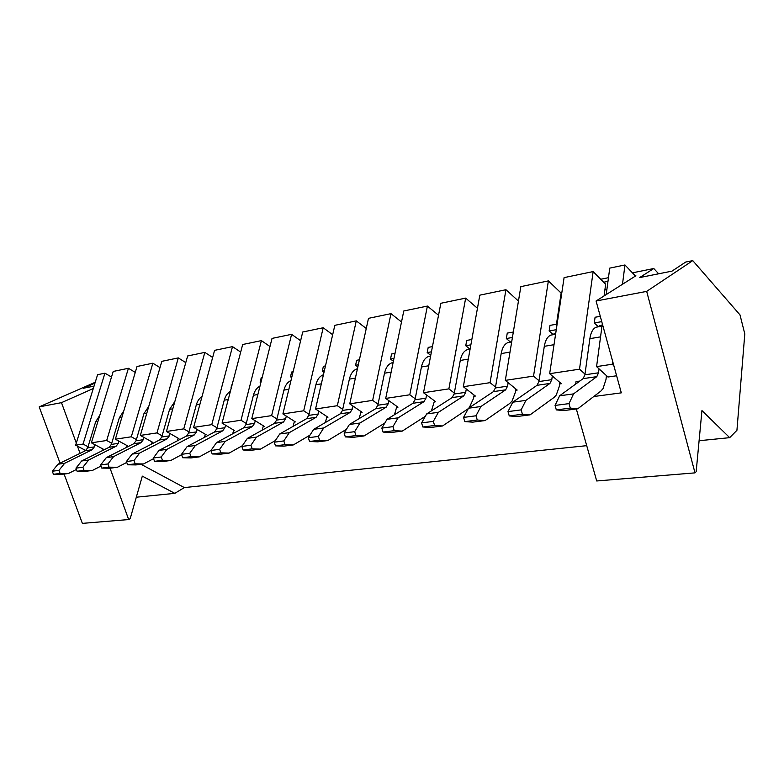 <?xml version="1.0" encoding="UTF-8"?>
<svg xmlns="http://www.w3.org/2000/svg" width="784" height="784" viewBox="0 0 784 784"><rect width="100%" height="100%" fill="white"/><g stroke="black" fill="none" stroke-linecap="round" stroke-linejoin="round"><path stroke-width="1.18" d="M91.375 442.813L106.683 440.5L128.419 368.284L113.219 371.449L91.375 442.813L103.772 449.438L105.193 449.232M128.419 368.284L135.269 372.41M115.366 439.197L131.31 436.786L152.86 363.198L137.033 366.491L115.366 439.197L127.802 445.988L126.92 446.116M152.86 363.198L160.014 367.618M140.356 435.424L156.986 432.915L178.311 357.906L161.827 361.336L140.356 435.424L152.831 442.392L151.91 442.519M178.311 357.906L185.779 362.629M166.424 431.494L183.779 428.877L204.83 352.388L187.65 355.965L166.424 431.494L178.919 438.648L177.958 438.775M204.83 352.388L212.65 357.465M193.628 427.388L211.758 424.654L232.505 346.626L214.581 350.36L193.628 427.388L206.133 434.738L205.143 434.875M232.505 346.626L240.688 352.094M222.058 423.095L241.011 420.244L261.405 340.619L242.677 344.509L222.058 423.095L234.563 430.651L233.524 430.798M261.405 340.619L269.98 346.528M251.782 418.617L271.627 415.618L291.599 334.327L272.028 338.404L251.782 418.617L264.286 426.378L263.199 426.535M291.599 334.327L300.615 340.736M282.906 413.923L303.702 410.787L323.194 327.751L302.722 332.014L282.906 413.923L295.382 421.91L294.245 422.076M323.194 327.751L332.671 334.719M315.531 409.003L337.336 405.71L356.289 320.872L334.837 325.331L315.531 409.003L327.957 417.235L326.761 417.411M356.289 320.872L366.265 328.476M349.752 403.838L372.655 400.379L390.981 313.649L368.49 318.333L349.752 403.838L362.12 412.325L360.865 412.511M390.981 313.649L401.506 321.989M385.699 398.419L409.787 394.783L427.398 306.074L403.78 310.983L385.699 398.419L397.988 407.18L396.665 407.366M427.398 306.074L438.521 315.256M423.507 392.715L448.869 388.884L465.676 298.106L440.853 303.271L423.507 392.715L435.688 401.761L434.307 401.957M465.676 298.106L477.456 308.279M463.324 386.708L490.059 382.67L505.945 289.727L479.818 295.166L463.324 386.708L475.369 396.057L473.908 396.273M505.945 289.727L518.449 301.066M505.317 380.377L533.541 376.114L548.379 280.897L520.841 286.63L505.317 380.377L517.185 390.06L515.656 390.275M548.379 280.897L561.138 293.089L556.454 324.223M560.305 298.606L560.962 298.479M549.662 373.684L579.513 369.186L593.155 271.578L564.088 277.624L549.662 373.684L561.324 383.719L559.707 383.944M593.155 271.578L605.65 284.229L604.072 295.94M604.885 289.874L606.894 289.482M624.966 264.963L635.461 276.046L622.486 284.269L624.966 264.963L609.746 268.128L606.208 294.588M85.76 450.516L75.636 445.185L83.045 444.067L104.938 373.174L97.588 374.703L93.276 388.541L61.485 402.653L39.2 406.886L95.227 382.269M104.938 373.174L111.514 377.045M106.683 440.5L111.72 443.234M131.31 436.786L136.387 439.599M156.986 432.915L162.112 435.826M183.779 428.877L188.944 431.876M211.758 424.654L216.962 427.76M231.055 387.316L232.662 382.67M241.011 420.244L246.264 423.468M261.023 382.004L260.112 382.171L260.866 382.661M260.112 382.171L261.288 377.506L262.209 377.339M271.627 415.618L276.909 418.97M291.952 376.526L290.482 376.79L291.697 377.604M290.482 376.79L291.638 372.028L293.108 371.763M303.702 410.787L309.023 414.266M324.351 370.783L322.273 371.155L323.988 372.351M322.273 371.155L323.4 366.295L325.468 365.922M337.336 405.71L342.696 409.336M358.317 364.766L355.583 365.256L357.847 366.892M355.583 365.256L356.671 360.287L359.405 359.797M372.655 400.379L378.045 404.172M393.97 358.455L390.51 359.062L393.392 361.228M390.51 359.062L391.569 353.986L395.018 353.368M409.787 394.783L415.197 398.752M431.435 351.81L427.192 352.565L430.749 355.348M427.192 352.565L428.211 347.371L432.445 346.606M448.869 388.884L454.308 393.049M470.87 344.823L465.755 345.734L469.802 349.047M465.755 345.734L466.725 340.423L471.831 339.501M490.059 382.67L495.517 387.051M510.306 342.167L511.717 341.726M512.422 337.463L506.346 338.541L510.345 341.971M506.346 338.541L507.258 333.102L513.324 332.004M533.541 376.114L539.02 380.74M559.913 382.504L559.374 386.179L556.268 395.048L553.965 397.498L530.082 414.854L516.97 416.52L509.267 415.932L507.993 411.6L512.775 402.182L537.04 385.307L538.892 381.573L544.302 346.322C545.341 340.276 547.506 336.542 550.809 335.101L554.602 334.435L553.994 333.651L555.719 333.347M556.277 329.692L549.133 330.956L553.063 334.513M549.133 330.956L549.986 325.389L557.11 324.106M579.513 369.186L585.001 374.076M601.74 321.636L594.301 322.949L598.153 326.634L599.78 326.556L599.182 325.742L602.112 325.233M594.301 322.949L595.085 317.246L600.279 316.315M602.308 323.714L596.575 366.608L607.982 377.016L616.616 375.771M612.235 364.246L612.618 361.218L613.872 365.765L612.235 364.246L596.575 366.608M635.314 275.89L635.893 275.772L635.461 276.046M75.636 445.185L93.276 388.541M83.045 444.067L88.033 446.713M586.706 445.665L184.338 487.579L141.022 464.275M575.691 384.062L576.034 381.602L579.797 381.063M511.178 341.148L511.736 341.618L511.178 341.148L511.834 341.03M622.486 284.269L596.075 301.007L612.618 361.218M692.762 260.621L739.998 314.884L744.8 333.925L736.931 430.308L729.688 437.658L701.945 410.571L696.163 471.684L695.006 472.87L646.682 291.383L692.762 260.621L685.677 262.062L671.957 271.146L639.626 277.575L653.787 268.52L632.433 272.842M608.462 277.703L600.74 279.261M603.68 282.23L607.972 281.368M646.682 291.383L596.075 301.007M110.044 468.195L128.674 519.557L130.183 518.685L142.316 476.133L174.803 493.352L184.338 487.579M94.031 386.13L83.29 388.266L94.962 383.131M61.485 402.653L76.303 443.068M695.006 472.87L596.702 480.974L576.328 408.974M593.772 396.518L621.31 392.853L613.872 365.765M653.787 268.52L658.638 273.792M729.688 437.658L699.093 440.726M174.803 493.352L136.308 497.213M128.674 519.557L82.369 523.379L64.092 474.055M60.064 463.187L39.2 406.886M77.42 446.125L80.066 453.338M606.473 375.644L605.973 379.554L603.023 388.639L600.809 391.128L577.749 408.797L563.843 410.561L556.326 409.905L555.052 405.436L559.629 395.793L583.129 378.633L584.903 374.811L589.872 338.659L600.554 336.865M598.241 326.83L596.105 327.202C592.9 328.643 590.822 332.465 589.872 338.659M602.014 325.958L599.809 326.34L599.182 325.742M577.749 408.797L570.291 408.111L569.017 403.613L573.535 393.891L596.791 376.653L598.535 372.802L599.054 368.872M559.629 395.793L573.535 393.891M556.326 409.905L570.291 408.111M555.052 405.436L569.017 403.613M555.621 334.053L553.994 333.651M530.082 414.854L522.428 414.246L521.154 409.875L525.888 400.389L549.947 383.435L551.779 379.672L552.328 375.977M512.775 402.182L525.888 400.389M509.267 415.932L522.428 414.246M507.993 411.6L521.154 409.875M515.862 388.972L515.304 392.451L512.05 401.114L509.669 403.515L485.1 420.567L472.703 422.145L464.843 421.616L463.569 417.411L468.518 408.219L493.45 391.618L495.37 387.962L501.172 353.584L510.002 352.094M510.178 342.187L507.914 342.588C504.514 344.019 502.27 347.684 501.172 353.584M485.1 420.567L477.28 420.028L476.006 415.785L480.906 406.524L505.66 389.844L507.562 386.169L508.14 382.67M468.518 408.219L480.906 406.524M464.843 421.616L477.28 420.028M463.569 417.411L476.006 415.785M468.283 408.66L442.558 425.967L430.828 427.456L422.841 426.996L421.576 422.909L426.672 413.923L452.143 397.596L454.132 394.029L460.267 360.464L468.303 359.111M469.528 349.282L467.215 349.684C463.746 351.105 461.423 354.701 460.267 360.464M442.558 425.967L434.601 425.487L433.336 421.371L438.393 412.325L463.726 395.92L465.686 392.323L466.284 389.001M474.114 395.087L473.536 398.399L469.253 407.729M426.672 413.923L438.393 412.325M422.841 426.996L434.601 425.487M421.576 422.909L433.336 421.371M425.34 416.275L402.28 431.092L391.167 432.503L383.072 432.082L381.818 428.113L387.022 419.332L412.962 403.27L415.001 399.781L421.429 367L428.73 365.765M430.622 356.024L428.564 356.426C425.026 357.837 422.645 361.365 421.429 367M402.28 431.092L394.215 430.661L392.96 426.653L398.135 417.823L423.958 401.682L425.967 398.164L426.584 394.999M431.416 410.885L434.503 400.889M387.022 419.332L398.135 417.823M383.072 432.082L394.215 430.661M381.818 428.113L392.96 426.653M384.817 423.046L364.09 435.943L353.535 437.286L345.352 436.913L344.107 433.042L349.419 424.467L375.742 408.66L377.819 405.24L384.513 373.204L391.147 372.096M393.127 362.512L391.794 362.845C388.198 364.246 385.777 367.696 384.513 373.204M364.09 435.943L355.926 435.561L354.682 431.661L359.964 423.027L386.189 407.151L388.247 403.711L388.874 400.683M394.46 414.726L396.871 406.377M349.419 424.467L359.964 423.027M345.352 436.913L355.926 435.561M344.107 433.042L354.682 431.661M346.41 429.328L327.82 440.549L317.785 441.823L309.543 441.5L308.308 437.727L313.708 429.338L340.334 413.785L342.451 410.434L349.38 379.123L355.387 378.104M357.435 368.754L356.779 368.95C353.143 370.342 350.673 373.733 349.38 379.123M327.82 440.549L319.588 440.216L318.353 436.414L323.723 427.966L350.272 412.355L352.379 408.983L353.006 406.073M359.111 418.646L361.061 411.6M313.708 429.338L323.723 427.966M309.543 441.5L319.588 440.216M308.308 437.727L318.353 436.414M309.954 435.159L293.324 444.93L283.779 446.145L275.488 445.861L274.263 442.186L279.731 433.973L306.613 418.676L308.759 415.393L315.893 384.748L321.332 383.837M323.4 374.772L323.4 374.772C319.725 376.153 317.226 379.485 315.893 384.748M293.324 444.93L285.043 444.636L283.818 440.931L289.267 432.67L316.089 417.304L318.226 414.001L318.863 411.208M325.34 422.547L326.957 416.569M279.731 433.973L289.267 432.67M275.488 445.861L285.043 444.636M274.263 442.186L283.818 440.931M275.311 440.608L260.494 449.105L251.399 450.261L243.069 450.006L241.854 446.429L247.381 438.383L274.469 423.331L276.634 420.106L283.935 390.128L288.865 389.295M290.982 380.544C287.561 382.063 285.209 385.258 283.935 390.128M260.494 449.105L252.174 448.84L250.949 445.234L256.466 437.139L283.494 422.017L285.66 418.783L286.307 416.098M293.069 426.378L294.431 421.302M247.381 438.383L256.466 437.139M243.069 450.006L252.174 448.84M241.854 446.429L250.949 445.234M242.344 445.714L229.193 453.074L220.52 454.181L212.17 453.965L210.965 450.467L216.541 442.588L243.775 427.77L245.97 424.614L253.418 395.263L257.867 394.509M259.994 386.091C256.829 387.717 254.633 390.775 253.418 395.263M229.193 453.074L220.853 452.858L219.638 449.33L225.204 441.402L252.399 426.525L254.584 423.35L255.241 420.763M262.219 430.132L263.375 425.82M216.541 442.588L225.204 441.402M212.17 453.965L220.853 452.858M210.965 450.467L219.638 449.33M210.974 450.486L199.332 456.866L191.051 457.925L182.692 457.738L181.496 454.328L187.102 446.606L214.453 432.023L216.658 428.926L224.244 400.173L228.252 399.497M230.369 391.422C227.438 393.117 225.39 396.038 224.244 400.173M199.332 456.866L190.973 456.68L189.777 453.24L195.373 445.479L222.695 430.828L224.9 427.711L225.557 425.212M232.721 433.787L233.701 430.122M187.102 446.606L195.373 445.479M182.692 457.738L190.973 456.68M181.496 454.328L189.777 453.24M181.614 454.681L170.804 460.492L162.886 461.502L154.526 461.345L153.341 458.013L158.976 450.437L186.406 436.08L188.621 433.042L196.323 404.867L199.92 404.26M202.017 396.557C199.312 398.282 197.411 401.055 196.323 404.867M170.804 460.492L162.445 460.335L161.249 456.974L166.884 449.359L194.295 434.944L196.51 431.886L197.166 429.465M204.467 437.345L205.31 434.248M158.976 450.437L166.884 449.359M154.526 461.345L162.445 460.335M153.341 458.013L161.249 456.974M153.566 458.66L143.531 463.961L135.955 464.922L127.596 464.794L126.42 461.531L132.075 454.112L159.544 439.971L161.778 436.992L169.579 409.366L172.794 408.827M174.852 401.486L169.579 409.366M143.531 463.961L135.162 463.824L133.986 460.541L139.64 453.074L167.1 438.873L169.334 435.884L169.991 433.532M177.4 440.794L178.125 438.187M132.075 454.112L139.64 453.074M127.596 464.794L135.162 463.824M126.42 461.531L133.986 460.541M126.743 462.433L117.414 467.274L110.162 468.195L101.812 468.097L100.656 464.902L106.33 457.621L133.809 443.695L136.053 440.775L143.933 413.678L146.794 413.197M148.813 406.239L143.933 413.678M117.414 467.274L109.064 467.166L107.898 463.961L113.572 456.631L141.051 442.646L143.296 439.706L143.952 437.433M152.067 441.97L151.449 444.136M106.33 457.621L113.572 456.631M101.812 468.097L109.064 467.166M100.656 464.902L107.898 463.961M101.058 466.029L92.404 470.459L85.446 471.341L77.116 471.253L75.97 468.136L81.644 460.992L109.123 447.272L111.367 444.401L119.315 417.823L121.863 417.392M123.823 410.806L119.315 417.823M92.404 470.459L84.064 470.371L82.918 467.225L88.592 460.041L116.071 446.263L118.315 443.381L118.972 441.167M127.077 445.586L126.557 447.37M81.644 460.992L88.592 460.041M77.116 471.253L84.064 470.371M75.97 468.136L82.918 467.225M76.45 469.449L68.414 473.507L61.74 474.349L53.439 474.291L52.303 471.233L57.977 464.216L85.427 450.702L87.671 447.88L95.677 421.802L97.922 421.42M99.823 415.216L95.677 421.802M68.414 473.507L60.103 473.438L58.967 470.361L64.641 463.305L92.1 449.742L94.345 446.9L95.001 444.753M103.076 449.065L102.645 450.506M57.977 464.216L64.641 463.305M53.439 474.291L60.103 473.438M52.303 471.233L58.967 470.361M583.129 378.633L596.791 376.653M584.903 374.811L598.535 372.802M537.04 385.307L549.947 383.435M538.892 381.573L551.779 379.672M544.302 346.322L554.023 344.695M493.45 391.618L505.66 389.844M495.37 387.962L507.562 386.169M452.143 397.596L463.726 395.92M454.132 394.029L465.686 392.323M412.962 403.27L423.958 401.682M415.001 399.781L425.967 398.164M375.742 408.66L386.189 407.151M377.819 405.24L388.247 403.711M340.334 413.785L350.272 412.355M342.451 410.434L352.379 408.983M306.613 418.676L316.089 417.304M308.759 415.393L318.226 414.001M274.469 423.331L283.494 422.017M276.634 420.106L285.66 418.783M243.775 427.77L252.399 426.525M245.97 424.614L254.584 423.35M214.453 432.023L222.695 430.828M216.658 428.926L224.9 427.711M186.406 436.08L194.295 434.944M188.621 433.042L196.51 431.886M159.544 439.971L167.1 438.873M161.778 436.992L169.334 435.884M133.809 443.695L141.051 442.646M136.053 440.775L143.296 439.706M109.123 447.272L116.071 446.263M111.367 444.401L118.315 443.381M85.427 450.702L92.1 449.742M87.671 447.88L94.345 446.9M596.105 327.202L601.985 326.173M550.809 335.101L555.582 334.268M507.914 342.588L511.687 341.922M467.215 349.684L470.086 349.184M428.564 356.426L430.612 356.073M391.794 362.845L393.107 362.61M356.779 368.95L357.416 368.843"/></g></svg>
